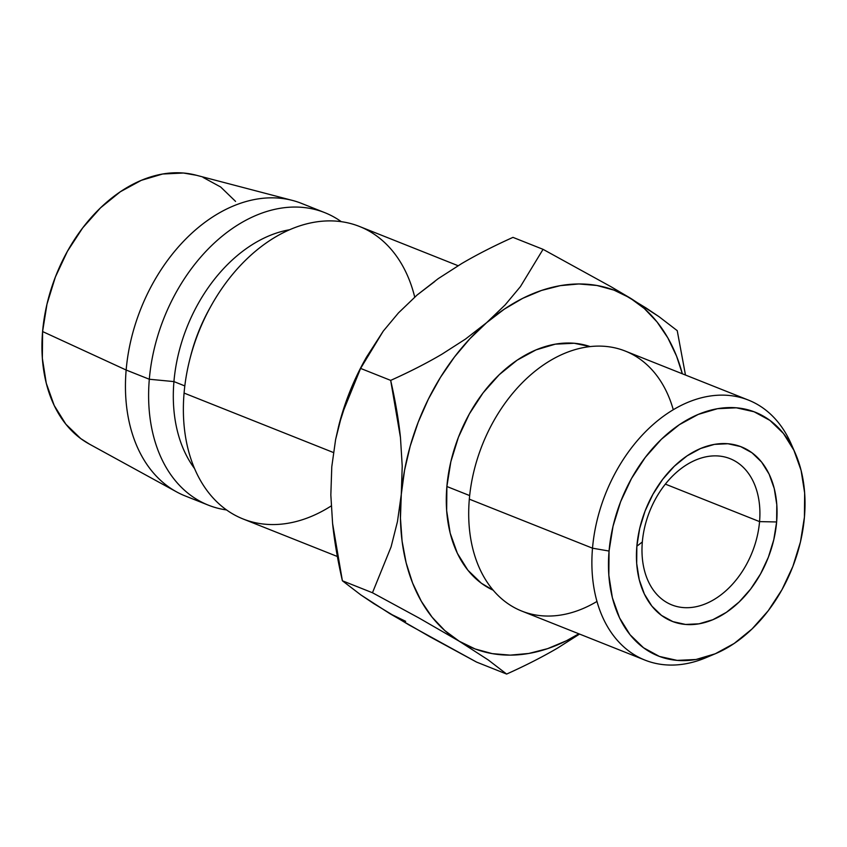 <?xml version="1.0" encoding="UTF-8"?>
<svg xmlns="http://www.w3.org/2000/svg" width="847" height="847" viewBox="0 0 847 847"><rect width="100%" height="100%" fill="white"/><g stroke="black" fill="none" stroke-linecap="round" stroke-linejoin="round"><path stroke-width="1.27" d="M759.558 521.614A78.707 55.193 111.7 0 0 707.404 456.554A78.707 55.193 111.7 0 0 642.333 541.964L636.849 546.23A93.848 65.822 -68.3 0 1 714.434 444.379A93.848 65.822 -68.3 0 1 776.635 521.964L759.558 521.614L665.361 484.124L759.558 521.614A78.707 55.193 -68.3 0 1 671.84 604.917A78.707 55.193 -68.3 0 1 642.333 541.964A78.707 55.193 -68.3 0 1 730.05 458.661A78.707 55.193 -68.3 0 1 759.558 521.614L776.635 521.964L773.787 539.698L768.367 557.22L760.585 573.853L750.728 588.961L739.177 601.952L726.387 612.339L712.835 619.718L699.05 623.816L685.562 624.451L672.889 621.624L661.518 615.43L651.883 606.113L644.355 594.022L639.22 579.634L636.69 563.499L636.849 546.23L639.686 528.496L645.107 510.974L652.899 494.341L662.756 479.233L674.307 466.242L687.097 455.855L700.649 448.476L714.434 444.379L727.922 443.743L740.596 446.57L751.967 452.764L761.601 462.081L769.129 474.172L774.253 488.56L776.794 504.696L776.635 521.964A93.848 65.822 -68.3 0 1 699.05 623.816A93.848 65.822 -68.3 0 1 636.849 546.23L642.333 541.964A78.707 55.193 111.7 0 0 694.498 607.024A78.707 55.193 111.7 0 0 759.558 521.614M596.966 601.444A139.924 98.125 -68.3 0 1 469.323 499.158L592.508 548.189A139.924 98.125 111.7 0 0 705.911 657.706L715.366 653.725A131.179 91.995 -68.3 0 1 609.057 551.048L592.508 548.189L469.323 499.158A139.924 98.125 111.7 0 0 521.784 611.079L644.969 660.109A139.924 98.125 -68.3 0 1 592.508 548.189A139.924 98.125 -68.3 0 1 748.452 400.102A139.924 98.125 -68.3 0 1 793.078 448.582M795.217 453.113L791.077 443.722A139.924 98.125 111.7 0 0 678.923 406.56A139.924 98.125 111.7 0 0 592.508 548.189L609.057 551.048A131.179 91.995 -68.3 0 1 690.072 418.27A131.179 91.995 -68.3 0 1 795.217 453.113A131.179 91.995 -68.3 0 1 804.428 517.146L804.65 493.007L801.103 470.445L793.935 450.339L783.422 433.442L769.955 420.419L754.052 411.758L736.339 407.809L717.494 408.699L698.224 414.416L679.283 424.739L661.401 439.254L645.266 457.422L631.491 478.534L620.597 501.773L613.027 526.262L609.057 551.048L608.834 575.187L612.37 597.749L619.538 617.855L630.062 634.752L643.529 647.775L659.421 656.436L677.134 660.385L695.99 659.495L715.26 653.778L734.19 643.455L752.072 628.94L768.218 610.772L781.993 589.66L792.877 566.421L800.457 541.932L804.428 517.146A131.179 91.995 -68.3 0 1 715.366 653.725M710.697 655.557A139.924 98.125 -68.3 0 1 644.969 660.109M446.877 486.506A131.179 91.995 111.7 0 0 493.187 590.2L481.35 583.234L467.883 570.2L457.369 553.313L450.191 533.197L446.655 510.646L446.877 486.506L450.848 461.71L458.428 437.221L469.312 413.982L483.086 392.87L499.232 374.702L517.115 360.187L536.045 349.875L555.314 344.157L574.16 343.257L590.147 346.592A131.179 91.995 111.7 0 0 446.877 486.506L469.662 495.58L446.877 486.506M331.219 505.945A157.415 110.396 -68.3 0 1 184.074 393.072L333.4 452.51L184.074 393.072A157.415 110.396 111.7 0 0 243.089 518.978L337.371 556.5M196.472 175.287L183.46 173.021L162.603 174.016L141.28 180.347L120.327 191.761L100.528 207.833L82.667 227.928L67.421 251.294L55.373 277.022L46.987 304.115L42.594 331.548L126.15 370.023L42.594 331.548A145.165 101.809 111.7 0 0 89.073 443.923L176.557 491.863A157.415 110.396 -68.3 0 1 126.15 370.023L149.316 379.244L173.931 381.595L184.815 385.925L173.931 381.595A139.924 98.125 111.7 0 0 194.545 468.55A139.924 98.125 -68.3 0 1 173.931 381.595L149.316 379.244A157.415 110.396 111.7 0 0 226.551 509.947A157.415 110.396 -68.3 0 1 208.33 505.151A157.415 110.396 -68.3 0 1 149.316 379.244L126.15 370.023A157.415 110.396 111.7 0 0 185.165 495.929L208.33 505.151M389.747 613.577L405.66 621.317M434.797 281.49L417.073 295.042L400.345 311.114M364.686 360.399L358.863 371.462L348.72 394.48L338.895 425.173M324.75 212.639A157.415 110.396 -68.3 0 1 341.288 221.67A157.415 110.396 111.7 0 0 221.988 236.324A157.415 110.396 111.7 0 0 149.316 379.244A157.415 110.396 -68.3 0 1 324.75 212.639L301.585 203.418A157.415 110.396 111.7 0 0 126.15 370.023A157.415 110.396 -68.3 0 1 292.543 200.453L196.038 175.17A145.165 101.809 111.7 0 0 42.594 331.548L42.35 358.26L46.267 383.225L54.208 405.491L65.844 424.178L80.751 438.598L89.507 444.156M235.561 201.395L220.654 186.986L203.068 177.404M173.931 381.595A139.924 98.125 -68.3 0 1 289.579 229.749A139.924 98.125 111.7 0 0 173.931 381.595M190.363 357.212A139.924 98.125 -68.3 0 1 210.045 307.768M458.1 265.714L359.509 226.477A157.415 110.396 111.7 0 0 184.074 393.072A157.415 110.396 -68.3 0 1 189.95 358.789A157.415 110.396 -68.3 0 1 210.829 306.349A157.415 110.396 -68.3 0 1 325.83 220.972A157.415 110.396 -68.3 0 1 414.723 297.096M210.829 306.349L209.294 309.113A139.924 98.125 111.7 0 0 190.744 355.719L189.95 358.789M366.444 357.222L364.485 360.748A192.385 134.927 111.7 0 0 338.969 424.845L341.976 414.299L360.6 368.413L366.444 357.222L383.257 331.113L398.514 312.85L417.073 295.042L438.206 278.652L461.679 263.576C477.03 254.566 494.129 245.831 512.975 237.372L543.054 249.336L520.397 286.646L505.14 304.909L469.852 338.779L454.394 357.085L440.493 377.317L428.36 399.128L418.227 422.145L410.244 445.967L404.57 470.201L401.287 494.415L400.451 518.205L402.092 541.169L406.158 562.906L412.595 583.043L421.298 601.232L432.097 617.177L444.834 630.592L459.275 641.253L475.167 648.982L492.255 653.63L510.233 655.133L528.793 653.461L547.628 648.643L566.421 640.756L578.861 633.8A192.385 134.927 -68.3 0 1 459.275 641.253A192.385 134.927 -68.3 0 1 401.287 494.415L397.465 521.572L391.092 546.866L372.468 592.752L419.053 618.035L459.275 641.253L488.243 659.951L506.644 674.064C525.362 665.668 542.355 656.986 557.633 648.04L579.56 634.075L557.633 648.04C542.758 656.774 525.765 665.456 506.644 674.064L476.565 662.089L408.857 624.853L373.823 603.636L360.801 594.89L342.389 580.777L332.596 523.541L330.838 495.008L331.78 466.75L335.603 439.593L338.747 425.723M682.343 373.792L676.531 356.058L667.828 337.858L657.028 321.924L644.292 308.499L629.861 297.848L613.959 290.119L596.87 285.471L578.893 283.967L560.333 285.64L541.498 290.457L522.705 298.335L504.304 309.155L486.58 322.707A192.385 134.927 -68.3 0 1 629.861 297.848A192.385 134.927 -68.3 0 1 682.343 373.792M646.028 307.948L611.079 286.762L543.054 249.336L520.397 286.646L505.14 304.909L486.58 322.707L465.448 339.107L441.975 354.173C426.623 363.204 409.525 371.939 390.679 380.388L400.472 437.624L402.219 466.157L401.287 494.415A192.385 134.927 -68.3 0 1 486.58 322.707L465.448 339.107L441.975 354.173C427.026 362.982 409.927 371.717 390.679 380.388L360.6 368.413L383.257 331.113L398.514 312.85L417.073 295.042L438.206 278.652L461.679 263.576C476.628 254.778 493.727 246.043 512.975 237.372L543.054 249.336L611.079 286.762L629.861 297.848L658.966 316.64L646.028 307.948M677.229 330.658L658.966 316.64L677.229 330.658L685.477 375.041L677.229 330.658M476.565 662.089L506.644 674.064L488.243 659.951L459.275 641.253L419.053 618.035L372.468 592.752L342.389 580.777L372.468 592.752L391.092 546.866L397.465 521.572L401.287 494.415L402.219 466.157L400.472 437.624C398.651 420.027 395.39 400.949 390.679 380.388L360.6 368.413L341.976 414.299L335.603 439.593L331.78 466.75L330.838 495.008L332.596 523.541C334.417 541.148 337.678 560.227 342.389 580.777L360.801 594.89L389.768 613.588L429.98 636.806L476.565 662.089M748.452 400.102L625.266 351.071A139.924 98.125 111.7 0 0 469.323 499.158A139.924 98.125 -68.3 0 1 562.884 354.088A139.924 98.125 -68.3 0 1 673.27 409.736"/></g></svg>

